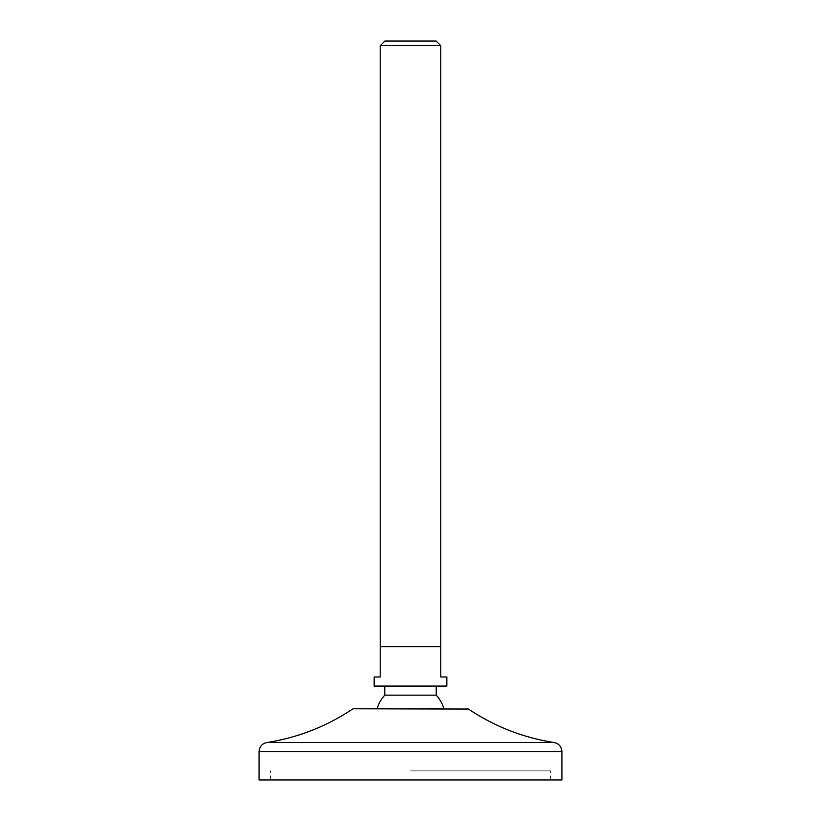 <?xml version="1.0" encoding="UTF-8"?>
<svg xmlns="http://www.w3.org/2000/svg" width="821" height="821" viewBox="0 0 821 821"><rect width="100%" height="100%" fill="white"/><g stroke="black" fill="none" stroke-linecap="round" stroke-linejoin="round"><path stroke-width="0.62" stroke-dasharray="4.11 3.08" d="M410.5 770.868L550.563 770.868L410.5 770.868M259.087 779.95L561.913 779.95M384.762 695.161L436.238 695.161M377.096 708.79L443.904 708.79M374.16 676.986L380.215 676.986L380.215 646.702L440.785 646.702L380.215 646.702L440.785 646.702L440.785 676.986L446.84 676.986M374.16 686.069L446.84 686.069M380.215 45.699L440.785 45.699M384.864 41.05L436.136 41.05M259.087 751.543L561.913 751.543M266.784 742.564L554.216 742.564M352.578 709.046L468.422 709.046M550.563 779.95L550.563 770.868M270.437 779.95L270.437 770.868"/><path stroke-width="1.23" d="M561.913 779.95L259.087 779.95L259.087 751.543L561.913 751.543L561.913 779.95M436.238 695.161L384.762 695.161A34.821 34.821 0 0 0 377.096 708.79L443.904 708.79A34.821 34.821 0 0 0 436.238 695.161L436.238 686.069M440.785 646.702L440.785 676.986L446.84 676.986L446.84 686.069L374.16 686.069L374.16 676.986L380.215 676.986L380.215 45.699L440.785 45.699L440.785 646.702L380.215 646.702M440.785 45.699L436.136 41.05L384.864 41.05L380.215 45.699M561.913 751.543C561.554 746.658 558.988 743.672 554.216 742.564L266.784 742.564C262.012 743.672 259.446 746.658 259.087 751.543M554.216 742.564C523.162 737.679 494.56 726.503 468.422 709.046L353.42 708.79M266.784 742.564C297.838 737.679 326.44 726.503 352.578 709.046M384.762 695.161L384.762 686.069M468.422 709.046L467.58 708.79"/></g></svg>
